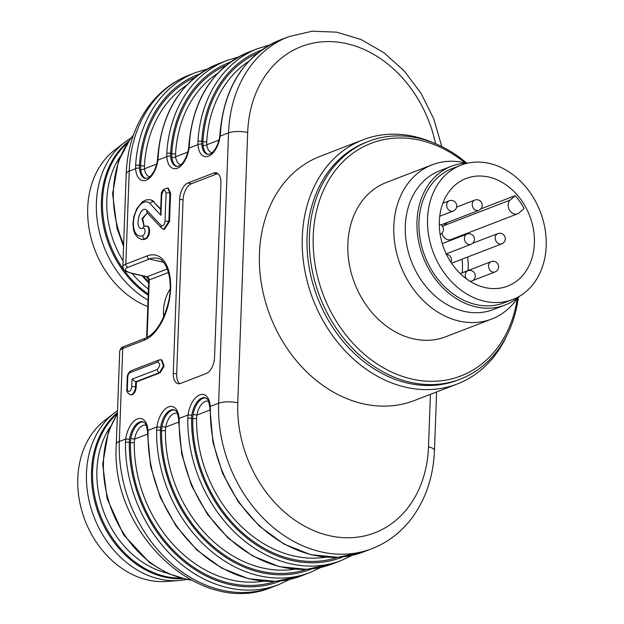 <?xml version="1.0" encoding="UTF-8"?>
<svg xmlns="http://www.w3.org/2000/svg" width="624" height="624" viewBox="0 0 624 624"><rect width="100%" height="100%" fill="white"/><g stroke="black" fill="none" stroke-linecap="round" stroke-linejoin="round"><path stroke-width="0.94" d="M447.564 222.409L443.711 225.701A7.925 6.302 68.9 0 0 442.728 226.847M441.901 233.29A7.925 6.302 68.9 0 0 450.98 239.515L517.577 213.837A7.925 6.302 68.9 0 0 519.152 212.878L524.051 208.502A57.689 45.887 -111.1 0 0 515.213 195.647L510.315 200.015A7.925 6.302 68.9 0 0 509.324 209.765A7.925 6.302 68.9 0 0 517.577 213.837M515.213 195.647L480.886 208.884M488.888 177.091A57.689 45.887 -111.1 0 1 525.993 207.753A57.689 45.887 -111.1 0 1 507.616 286.135A57.689 45.887 -111.1 0 1 444.046 248.82A57.689 45.887 -111.1 0 1 466.112 178.487A57.689 45.887 -111.1 0 1 488.888 177.091M489.388 163.41A71.978 57.26 -111.1 0 1 545.002 228.758A71.978 57.26 -111.1 0 1 512.764 299.473A71.978 57.26 -111.1 0 1 433.438 252.915A71.978 57.26 -111.1 0 1 460.964 165.149A71.978 57.26 -111.1 0 1 489.388 163.41M512.764 299.473L504.192 302.78A71.978 57.26 -111.1 0 1 424.874 256.214A71.978 57.26 -111.1 0 1 452.4 168.457L460.964 165.149M519.597 296.166A74.389 59.179 -111.1 0 1 505.058 305.027A74.389 59.179 -111.1 0 1 433.103 275.956A74.389 59.179 -111.1 0 1 451.534 166.202A74.389 59.179 -111.1 0 1 468.257 163.02M505.058 305.027L493.373 309.535A74.389 59.179 -111.1 0 1 421.418 280.457A74.389 59.179 -111.1 0 1 439.85 170.711L451.534 166.202M517.904 297.586A82.657 65.754 -111.1 0 1 491.681 319.043A82.657 65.754 -111.1 0 1 411.723 286.744A82.657 65.754 -111.1 0 1 432.198 164.798A82.657 65.754 -111.1 0 1 466.05 163.098M491.681 319.043L445.723 336.765A82.657 65.754 -111.1 0 1 365.765 304.465A82.657 65.754 -111.1 0 1 386.24 182.52L432.198 164.798M517.319 298.451A124.675 99.177 -111.1 0 1 444.99 380.258A124.675 99.177 -111.1 0 1 340.236 327.249A124.675 99.177 -111.1 0 1 334.909 170.984A124.675 99.177 -111.1 0 1 465.028 162.848M518.38 297.196A127.429 101.369 -111.1 0 1 460.27 379.142A127.429 101.369 -111.1 0 1 337.007 329.339A127.429 101.369 -111.1 0 1 368.581 141.344A127.429 101.369 -111.1 0 1 466.658 163.067M460.27 379.142L457.93 380.047A127.429 101.369 -111.1 0 1 334.675 330.244A127.429 101.369 -111.1 0 1 366.241 142.249L368.581 141.344M506.758 335.696A130.876 104.107 -111.1 0 1 457.228 384.01A130.876 104.107 -111.1 0 1 330.634 332.865A130.876 104.107 -111.1 0 1 363.059 139.784A130.876 104.107 -111.1 0 1 432.198 142.334M457.228 384.01L414.383 400.53A130.876 104.107 -111.1 0 1 287.789 349.378A130.876 104.107 -111.1 0 1 320.213 156.304L363.059 139.784M147.787 306.587A88.655 70.528 -111.1 0 1 89.981 233.392A88.655 70.528 -111.1 0 1 114.512 150.197L124.301 142.623A92.297 73.421 -111.1 0 1 130.775 138.247M148.028 300.175A92.297 73.421 -111.1 0 1 96.4 202.722A92.297 73.421 -111.1 0 1 124.301 142.623M123.022 260.785A89.544 71.23 -111.1 0 1 106.821 200.101A89.544 71.23 -111.1 0 1 120.26 156.429M148.434 289.052A89.544 71.23 -111.1 0 1 132.07 273.445M186.74 579.407A92.297 73.421 -111.1 0 1 178.994 580.515L166.663 581.474A88.655 70.528 -111.1 0 1 85.059 520.494A88.655 70.528 -111.1 0 1 104.606 420.521L114.387 412.948A92.297 73.421 -111.1 0 1 117.523 410.678M178.994 580.515A92.297 73.421 -111.1 0 1 86.486 473.047A92.297 73.421 -111.1 0 1 114.387 412.948M166.741 572.996A89.544 71.23 -111.1 0 1 96.907 470.434A89.544 71.23 -111.1 0 1 110.347 426.754M147.28 212.893L142.685 218.821L144.206 226.169A2.753 2.192 68.9 0 0 142.974 228.197C133.216 231.785 139.807 203.057 147.046 210.506L161.359 225.74C163.145 226.403 164.369 224.999 165.032 221.512L166.07 193.167C164.798 188.971 163.34 189.524 161.71 194.836L160.953 215.327L160.586 212.62L161.226 195.265A2.753 0.803 -178.1 0 1 161.71 194.836M144.058 226.192L147.295 226.13A6.685 3.565 103 0 1 149.471 232.307A6.685 3.565 103 0 1 145.556 239.031A20.249 10.803 103 0 1 141.71 239.382L137.842 237.674L134.987 234.125L133.489 229.866L132.928 223.556L133.879 216.434L136.82 208.611L142.459 201.716L146.609 199.75L150.142 199.758A20.249 10.803 103 0 1 153.449 201.763L160.719 209.017M150.142 199.758L150.821 199.922A20.249 10.803 103 0 1 154.128 201.919M166.07 193.167A2.753 0.788 2.1 0 1 169.9 193.089L167.645 188.089L168.324 188.245L170.578 193.245L169.541 221.598L164.307 229.484L163.628 229.328L168.854 221.442L169.541 221.598M173.269 373.238A13.775 7.348 -77 0 0 177.957 383.651A13.775 7.348 -77 0 0 180.578 383.417L206.279 373.503A13.775 7.348 -77 0 0 214.555 357.318L220.935 183.253A13.775 7.348 -77 0 0 216.247 172.832A13.775 7.348 -77 0 0 213.626 173.066L187.925 182.98A13.775 7.348 -77 0 0 179.65 199.173L173.269 373.238L176.678 374.018L183.058 199.961A13.775 7.348 103 0 1 191.334 183.768L187.925 182.98M131.984 379.205L157.381 369.416C160.259 365.89 160.352 363.425 157.654 362.029L130.073 372.668A3.861 2.059 -77 0 0 127.756 377.2L127.343 388.541A3.861 2.059 -77 0 0 129.386 391.388A3.861 2.059 -77 0 0 131.703 386.857L131.984 379.205L135.72 381.771L135.533 386.779A6.614 3.526 103 0 1 130.307 394.664L130.985 394.82A6.614 3.526 -77 0 0 136.211 386.935L136.399 381.927L160.235 372.739L164.112 366.046L161.951 359.962L161.273 359.806L163.433 365.89L159.549 372.583L160.235 372.739M217.862 173.612A13.775 7.348 103 0 0 217.035 173.854L191.334 183.768M179.751 383.659A13.775 7.348 103 0 1 176.678 374.018M189.368 144.674A2.753 0.835 -176.5 0 0 188.885 145.103C193.034 98.678 213.182 67.595 249.335 51.862A129.496 103.015 68.9 0 0 189.368 144.674L189.041 148.099A19.976 10.655 103 0 1 177.333 168.215A19.976 10.655 103 0 1 166.787 156.679L166.78 153.387A129.496 103.015 -111.1 0 1 226.738 60.567L218.174 63.874A129.496 103.015 68.9 0 0 158.215 156.694L157.88 160.118A19.976 10.655 103 0 1 146.172 180.227A19.976 10.655 103 0 1 135.626 168.698L135.626 165.399A129.496 103.015 -111.1 0 1 195.585 72.587L189.353 74.989A129.496 103.015 68.9 0 0 129.23 171.163L125.822 264.131L147.241 255.871A44.086 23.525 103 0 1 170.617 288.452A44.086 23.525 103 0 1 144.144 340.267L122.725 348.52L119.317 441.488A129.496 103.015 68.9 0 0 272.618 586.966L278.85 584.563A129.496 103.015 -111.1 0 1 125.463 442.463L125.72 439.023L119.317 441.488A17.222 4.945 -177.9 0 0 116.298 444.14L119.707 351.172A17.222 4.945 -177.9 0 1 122.725 348.52A2.753 2.192 -111.1 0 1 124.004 346.476L145.423 338.216A2.753 2.192 68.9 0 0 144.144 340.267M186.599 85.277A122.608 97.531 68.9 0 0 144.409 165.656L144.487 168.776A14.469 7.714 -77 0 0 149.924 176.608M145.774 178.48A17.222 9.188 103 0 1 140.681 169.463L140.587 165.656A125.362 99.723 -111.1 0 1 195.211 77.251M199.29 74.116A126.742 100.823 68.9 0 0 139.448 165.399L139.448 168.176A17.222 9.188 -77 0 0 145.267 178.409L148.075 177.902C148.067 178.464 155.392 173.62 157.42 160.274A2.753 0.406 -172.3 0 1 157.88 160.118L166.787 156.679A2.753 1.154 -4 0 1 170.609 156.156A17.222 9.188 -77 0 0 176.428 166.397L179.236 165.89C179.221 166.444 186.545 161.6 188.581 148.255L188.885 145.103M220.529 132.662A2.753 0.835 -176.5 0 0 220.046 133.091C224.195 86.666 244.343 55.583 280.488 39.85A129.496 103.015 68.9 0 0 220.529 132.662L220.194 136.087A19.976 10.655 103 0 1 208.486 156.203A19.976 10.655 103 0 1 197.941 144.667L197.941 141.375A129.496 103.015 -111.1 0 1 257.899 48.555L249.335 51.862M217.76 73.265A122.608 97.531 68.9 0 0 175.57 153.637L175.648 156.764A14.469 7.714 -77 0 0 181.077 164.596M176.935 166.468A17.222 9.188 103 0 1 171.842 157.451L171.74 153.644A125.362 99.723 -111.1 0 1 226.364 65.239M230.451 62.104A126.742 100.823 68.9 0 0 170.609 153.379L170.609 156.156M156.624 430.451L156.874 427.011L147.966 430.443L148.052 433.75A129.496 103.015 68.9 0 0 301.439 575.851L310.011 572.551A129.496 103.015 -111.1 0 1 156.624 430.451A2.753 0.749 -179.2 0 1 160.454 430.303A126.742 100.823 68.9 0 0 311.727 568.924M147.568 434.093L134.573 439.109L134.261 442.432A122.608 97.531 68.9 0 0 263.671 581.186M275.441 581.357A125.362 99.723 -111.1 0 1 130.432 442.58L130.814 438.539A17.222 9.188 103 0 1 143.356 421.933M148.052 433.75A2.753 0.749 -179.2 0 0 147.568 434.179L147.49 431.161C145.704 420.95 144.721 423.454 142.865 421.777A17.222 9.188 -77 0 0 129.503 439.405L129.293 442.315A126.742 100.823 68.9 0 0 280.574 580.936M187.777 418.439L188.035 414.991L179.127 418.431L179.213 421.738A129.496 103.015 68.9 0 0 332.6 563.839L341.164 560.539A129.496 103.015 -111.1 0 1 187.777 418.439A2.753 0.749 -179.2 0 1 191.607 418.291A126.742 100.823 68.9 0 0 342.888 556.912M178.729 422.081L165.734 427.089L165.415 430.412A122.608 97.531 68.9 0 0 294.832 569.174M306.595 569.345A125.362 99.723 -111.1 0 1 161.585 430.568L161.975 426.52A17.222 9.188 103 0 1 174.509 409.921M160.664 427.393A2.753 0.406 7.7 0 0 156.874 427.011A19.976 10.655 103 0 1 168.581 406.895A19.976 10.655 103 0 1 179.127 418.431A2.753 1.154 176 0 0 178.643 419.141C176.725 408.829 176.272 411.817 174.026 409.757A17.222 9.188 -77 0 0 160.664 427.393L160.454 430.303L161.585 430.568A2.753 0.749 0.7 0 0 165.415 430.412M209.804 407.129C207.886 396.817 207.433 399.805 205.179 397.745A17.222 9.188 -77 0 0 191.818 415.381A2.753 0.406 7.7 0 0 188.035 414.991A19.976 10.655 103 0 1 199.735 394.883A19.976 10.655 103 0 1 210.28 406.411L210.366 409.726A129.496 103.015 68.9 0 0 363.753 551.827L371.935 548.675A129.496 103.015 -111.1 0 1 218.634 403.198L210.28 406.411A2.753 1.154 176 0 0 209.804 407.129L212.917 442.182L222.651 473.499L238.454 502.086L259.311 526.11L283.904 544.019L310.658 554.658L337.865 557.326L363.753 551.827M208.572 401.404A14.469 7.714 -77 0 0 196.888 415.077L196.576 418.4A122.608 97.531 68.9 0 0 325.985 557.162M337.756 557.326A125.362 99.723 -111.1 0 1 192.746 418.548L193.128 414.508A17.222 9.188 103 0 1 205.67 397.901M191.818 415.381L191.607 418.291L192.746 418.548A2.753 0.749 0.7 0 0 196.576 418.4M248.914 61.246A122.608 97.531 68.9 0 0 206.723 141.625L206.801 144.752L219.001 140.049M208.088 154.456A17.222 9.188 103 0 1 202.995 145.439L202.901 141.632A125.362 99.723 -111.1 0 1 257.525 53.227M261.604 50.092A126.742 100.823 68.9 0 0 201.763 141.367L201.763 144.144A17.222 9.188 -77 0 0 207.581 154.385L210.389 153.871C210.382 154.432 217.706 149.588 219.734 136.243L220.046 133.091M157.381 369.416A2.753 2.192 68.9 0 0 159.549 372.583L135.72 381.771L136.399 381.927M158.948 360.071L157.654 362.029M446.074 223.595A53.555 42.604 68.9 0 0 445.669 223.135M462.181 272.813A53.555 42.604 68.9 0 0 462.025 259.194M455.871 238.352A53.555 42.604 68.9 0 0 455.575 237.744M510.315 200.015L443.711 225.701M461.003 235.654A57.689 45.887 -111.1 0 1 461.292 236.262M467.571 257.057A57.689 45.887 -111.1 0 1 468.109 270.527M466.432 278.858A5.507 4.384 -111.1 0 1 467.821 270.754A5.507 5.507 0 0 1 474.341 272.774A5.507 5.507 0 0 1 471.783 281.042A5.507 4.384 -111.1 0 1 469.927 281.237M497.78 233.594A5.507 5.507 0 0 1 504.301 235.615A5.507 5.507 0 0 1 501.743 243.875A5.507 4.384 -111.1 0 1 495.674 240.31A5.507 4.384 -111.1 0 1 497.78 233.594L472.688 243.266M474.755 200.109A5.507 5.507 0 0 1 481.283 202.129A5.507 5.507 0 0 1 478.725 210.389A5.507 4.384 -111.1 0 1 472.649 206.825A5.507 4.384 -111.1 0 1 474.755 200.109L456.604 207.106M449.241 200.78A5.507 5.507 0 0 1 455.762 202.8A5.507 5.507 0 0 1 453.203 211.06A5.507 4.384 -111.1 0 1 447.135 207.496A5.507 4.384 -111.1 0 1 449.241 200.78L442.829 203.245M491.096 261.659A5.507 5.507 0 0 1 497.624 263.679A5.507 5.507 0 0 1 495.066 271.947A5.507 4.384 -111.1 0 1 488.99 268.382A5.507 4.384 -111.1 0 1 491.096 261.659L460.216 273.569M435.529 143.676A115.721 92.056 68.9 0 0 333.169 41.722A115.721 92.056 68.9 0 0 247.681 132.491L237.775 402.815A115.721 92.056 68.9 0 0 329.074 535.61A115.721 92.056 68.9 0 0 428.493 446.87L430.42 394.345M148.208 295.207A92.297 73.421 -111.1 0 1 101.431 200.78A92.297 73.421 -111.1 0 1 128.552 141.297M127.265 143.2A91.931 73.133 68.9 0 0 102.515 200.554A91.931 73.133 68.9 0 0 148.247 294.029M148.691 282.009A101.946 81.097 -111.1 0 1 143.169 276.003M123.622 244.507A101.946 81.097 -111.1 0 1 133.325 135.385M183.035 578.643A92.297 73.421 -111.1 0 1 91.525 471.104A92.297 73.421 -111.1 0 1 117.452 412.597M117.359 413.533A91.931 73.133 68.9 0 0 92.602 470.878A91.931 73.133 68.9 0 0 180.812 578.089M190.546 579.821A101.946 81.097 -111.1 0 1 114.122 515.783A101.946 81.097 -111.1 0 1 117.406 413.962M237.775 402.815A13.775 3.955 -177.9 0 0 218.634 403.198L228.54 132.865L220.194 136.087A2.753 0.406 -172.3 0 0 219.734 136.25M201.763 144.144A2.753 1.154 -4 0 0 197.941 144.667L189.041 148.099A2.753 0.406 -172.3 0 0 188.581 148.262M139.448 168.176A2.753 1.154 -4 0 0 135.626 168.698L129.23 171.163A17.222 4.945 2.1 0 0 126.212 173.807C127.249 148.044 134.667 125.627 148.457 106.579C159.331 91.946 172.965 81.416 189.353 74.989M129.503 439.405A2.753 0.406 -172.3 0 0 125.72 439.023A19.976 10.655 103 0 1 137.42 418.907A19.976 10.655 103 0 1 147.966 430.443A2.753 1.154 -4 0 0 147.49 431.168M156.686 164.073L144.487 168.776A2.753 1.287 -6.5 0 1 140.681 169.463M135.626 165.399A2.753 0.835 -176.5 0 1 139.448 165.399L140.587 165.656A2.753 0.835 3.5 0 0 144.409 165.656M187.847 152.061L175.648 156.764A2.753 1.287 -6.5 0 1 171.842 157.451M166.78 153.387A2.753 0.835 -176.5 0 1 170.609 153.379L171.74 153.644A2.753 0.835 3.5 0 0 175.57 153.637M146.258 425.435A14.469 7.714 -77 0 0 134.573 439.109L130.814 438.539M134.261 442.432A2.753 0.749 0.7 0 1 130.432 442.58L129.293 442.315A2.753 0.749 -179.2 0 0 125.463 442.463M177.411 413.423A14.469 7.714 -77 0 0 165.734 427.089L161.975 426.52M247.681 132.491A13.775 3.955 2.1 0 0 228.54 132.865A129.496 103.015 -111.1 0 1 288.67 36.691L280.488 39.85M193.128 414.508L196.888 415.077L209.882 410.069M202.995 145.439A2.753 1.287 -6.5 0 0 206.801 144.752A14.469 7.714 -77 0 0 212.238 152.584M197.941 141.375A2.753 0.835 -176.5 0 1 201.763 141.367L202.901 141.632A2.753 0.835 3.5 0 0 206.723 141.625M145.423 338.216C155.516 333.746 163.145 321.945 168.301 302.827C174.018 279.895 166.101 258.757 157.264 258.32A41.332 22.051 -77 0 0 149.417 259.03L163.426 262.267M147.241 255.871A2.753 2.192 -111.1 0 0 149.417 259.03L127.998 267.29A14.469 4.157 -177.9 0 0 131.734 273.195L147.061 276.736L167.302 268.936M163.722 316.836A24.796 13.229 103 0 1 170.126 289.099M168.472 272.485L149.237 279.903L147.124 337.451M217.035 173.854L213.626 173.066M183.058 199.961L179.65 199.173M131.703 386.857A2.753 0.788 2.1 0 1 135.533 386.779L136.211 386.935M160.758 359.759L161.273 359.806M147.046 210.506A2.753 2.192 -43.2 0 0 147.303 212.917L142.007 218.657L144.035 226.208M146.609 225.974A6.685 3.565 103 0 1 148.785 232.151A6.685 3.565 103 0 1 144.877 238.875L145.556 239.031M160.953 215.327L150.111 203.65A17.495 9.337 -77 0 0 134.222 216.863A17.495 9.337 -77 0 0 142.701 235.716A2.753 2.192 -111.1 0 0 144.877 238.875A20.249 10.803 103 0 1 141.024 239.226M150.111 203.65A2.753 2.192 137.1 0 1 153.449 201.763L160.703 209.57M165.032 221.512A2.753 0.788 2.1 0 1 168.854 221.442L169.9 193.089L170.578 193.245M142.701 235.716A3.923 2.098 -77 0 0 145.057 231.098A3.923 2.098 -77 0 0 142.974 228.197M126.212 173.807L122.803 266.776A17.222 4.945 2.1 0 1 125.822 264.131A2.753 2.192 -111.1 0 0 127.998 267.29M131.734 273.195A2.753 1.466 103 0 1 131.212 273.242L146.539 276.783A2.753 1.466 103 0 0 147.061 276.736A2.753 2.192 -111.1 0 1 149.237 279.903A2.753 0.788 2.1 0 0 148.754 280.324L146.648 337.685M210.366 409.726A2.753 0.749 -179.2 0 0 209.882 410.147M179.213 421.738A2.753 0.749 -179.2 0 0 178.729 422.159L181.763 454.194L191.49 485.511L207.293 514.098L228.158 538.122L252.751 556.031L279.497 566.67L306.704 569.338L332.6 563.839M158.215 156.694A2.753 0.835 -176.5 0 0 157.732 157.123C161.881 110.69 182.029 79.607 218.174 63.874M161.359 225.74A2.753 2.192 136.8 0 0 161.6 228.127M130.307 394.664C127.561 393.315 126.415 391.412 126.859 388.963A2.753 0.788 2.1 0 1 127.343 388.541M126.859 388.963L127.273 377.621A2.753 0.788 2.1 0 1 127.756 377.2M127.273 377.621C127.343 374.501 128.708 372.169 131.352 370.617A2.753 2.192 68.9 0 0 130.073 372.668M428.493 446.87A13.775 3.955 2.1 0 1 434.476 450.38L436.613 391.958M466.97 234.078A5.507 5.507 0 0 1 473.491 236.098A5.507 5.507 0 0 1 470.933 244.358A5.507 4.384 -111.1 0 1 464.857 240.794A5.507 4.384 -111.1 0 1 466.97 234.078L442.26 243.602M467.821 270.754L460.301 273.655M471.783 281.042L470.441 281.557M440.17 234.523A5.507 5.507 0 0 0 439.288 224.164M501.743 243.875L451.565 263.227M478.725 210.389L440.996 224.936M450.879 262.189A5.507 5.507 0 0 0 446.41 254.272M453.203 211.06L439.717 216.263M495.066 271.947L472.766 280.543M148.652 282.953L141.952 275.73M123.552 246.433L117.039 228.376L112.601 193.853L118.357 161.327L130.229 138.973L133.497 134.917M190.983 580.055L186.646 579.392L167.645 573.409L149.682 562.731L123.568 534.791L107.125 498.709L102.687 464.178L108.443 431.652L117.429 413.423M116.298 444.14C109.707 532.178 199.883 618.423 272.618 586.966M124.004 346.476C121.774 346.952 120.346 348.52 119.707 351.172M122.803 266.776C124.574 271.963 124.246 270.66 131.212 273.242M148.754 280.324L146.539 276.783M341.164 560.539L352.139 555.352M310.011 572.551L320.986 567.364M178.643 419.141L178.729 422.159M147.568 434.171L150.602 466.206L160.337 497.523L176.14 526.118L196.997 550.142L221.59 568.051L248.344 578.682L275.551 581.35L301.439 575.851M278.85 584.563L289.825 579.384M269.513 45.029L257.899 48.555M238.352 57.041L226.738 60.567M157.732 157.123L157.42 160.274M207.199 69.053L195.585 72.587M147.303 212.917L161.616 228.15L163.605 229.312M167.536 188.105C163.192 188.869 161.086 191.256 161.226 195.265M131.352 370.617L158.933 359.986M161.164 359.83L158.964 359.978M371.935 548.675C387.995 542.381 401.388 532.061 412.129 517.717C425.966 498.74 433.415 476.291 434.476 450.38M441.761 146.531L433.844 119.036L421.114 93.413L404.18 70.91L383.822 52.627L360.968 39.476L336.679 32.175L312.148 31.2L288.67 36.691M470.933 244.358L446.23 253.89"/></g></svg>

